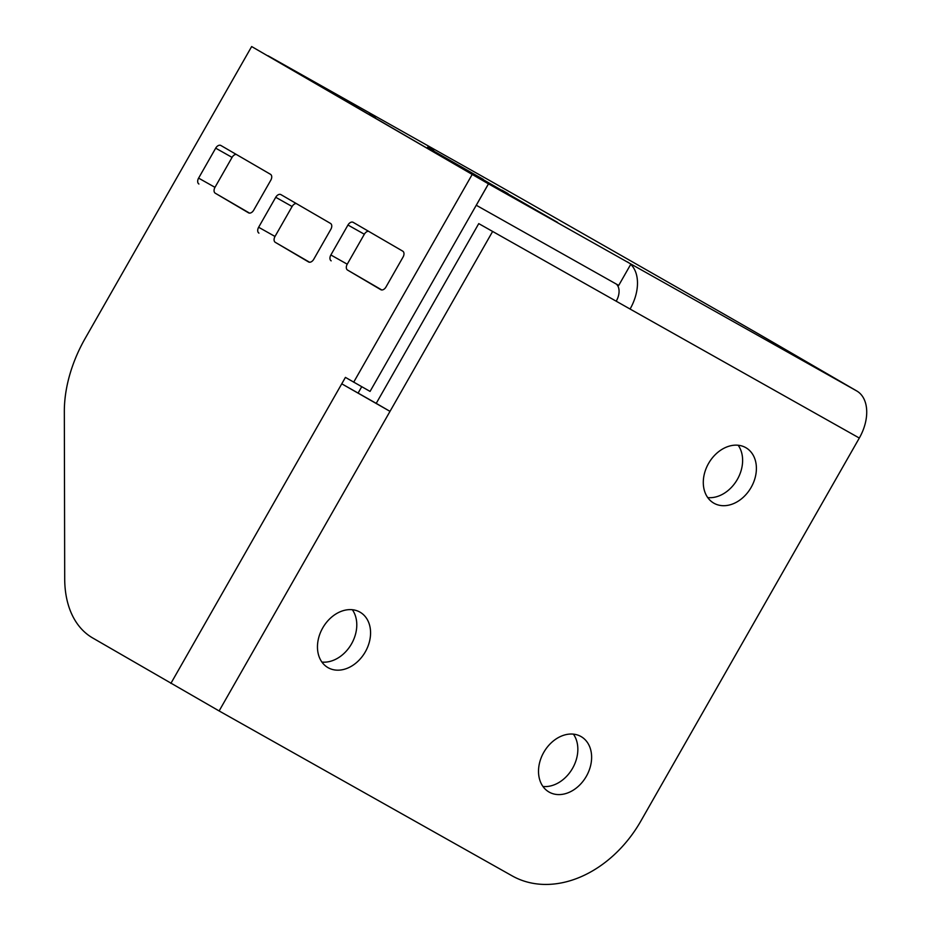 <?xml version="1.0" encoding="UTF-8"?>
<svg xmlns="http://www.w3.org/2000/svg" width="931" height="931" viewBox="0 0 931 931"><rect width="100%" height="100%" fill="white"/><g stroke="black" fill="none" stroke-linecap="round" stroke-linejoin="round"><path stroke-width="1.4" d="M745.708 447.602A32.026 24.427 -59.8 0 1 745.929 447.73A32.026 24.427 -59.8 0 1 751.049 487.553A32.026 24.427 -59.8 0 1 713.972 503.24A32.026 24.427 -59.8 0 1 713.751 503.112A32.026 24.427 -59.8 0 1 708.642 463.301A32.026 24.427 -59.8 0 1 745.708 447.602M707.746 497.596A32.026 24.427 120.2 0 0 737.189 479.686A32.026 24.427 120.2 0 0 738.167 445.239M580.932 736.491A32.026 24.427 -59.8 0 1 581.153 736.619A32.026 24.427 -59.8 0 1 586.274 776.431A32.026 24.427 -59.8 0 1 549.197 792.13A32.026 24.427 -59.8 0 1 548.976 792.002A32.026 24.427 -59.8 0 1 543.867 752.178A32.026 24.427 -59.8 0 1 580.932 736.491M542.971 786.486A32.026 24.427 120.2 0 0 572.414 768.575A32.026 24.427 120.2 0 0 573.391 734.128M359.878 612.074A32.026 24.427 -59.8 0 1 360.099 612.202A32.026 24.427 -59.8 0 1 365.22 652.026A32.026 24.427 -59.8 0 1 328.143 667.713A32.026 24.427 -59.8 0 1 327.921 667.585A32.026 24.427 -59.8 0 1 322.813 627.773A32.026 24.427 -59.8 0 1 359.878 612.074M321.917 662.069A32.026 24.427 120.2 0 0 351.359 644.159A32.026 24.427 120.2 0 0 352.337 609.724M492.534 231.621L390.008 411.362L376.229 403.367L478.755 223.615L630.078 309.034L478.755 223.615M251.649 46.55L488.461 183.849L268.058 55.779L474.996 172.247A110.859 0.756 -150.3 0 1 539.689 208.951L707.537 304.728A110.859 0.756 -150.3 0 1 778.525 345.517L856.799 390.997A39.416 25.498 119.4 0 1 859.313 438.047L640.831 821.084A110.859 84.546 -59.8 0 1 512.225 875.908L219.122 710.947L92.6 637.921A110.859 71.699 119.4 0 1 64.705 578.756L64.332 411.595A110.859 71.699 119.4 0 1 85.163 338.43L251.649 46.55L488.461 183.849L370.061 391.416L345.424 377.392L341.758 383.816L376.229 403.367M616.322 284.083A14.78 9.554 119.4 0 1 616.299 301.027M859.313 438.047L630.078 309.034A39.416 25.498 -60.6 0 0 630.718 264.357M628.902 262.856A39.416 25.498 -60.6 0 0 627.564 261.983L627.517 262.053M476.288 205.262L488.496 183.861L630.915 264.02L618.708 285.421L476.253 205.239M219.122 710.947L390.008 411.362L341.758 383.816L170.885 683.401M236.253 154.418A4.923 3.189 -60.6 0 0 232.063 157.386L214.98 187.34A4.923 3.189 -60.6 0 0 215.294 193.229L249.531 213.118M368.525 231.272A4.923 3.189 -60.6 0 0 364.335 234.24L347.24 264.195A4.923 3.189 -60.6 0 0 347.554 270.071L381.791 289.96M296.291 203.54A4.923 3.189 -60.6 0 0 292.101 206.507L275.006 236.462A4.923 3.189 -60.6 0 0 275.32 242.351L309.558 262.239M361.728 386.726L358.132 393.033M856.799 390.997L630.915 264.02M375.53 117.155L369.526 113.675M479.046 177.297L501.786 190.518M507.791 194.009L557.599 222.462M557.622 222.416L479.069 177.262M433.474 150.973L483.282 179.427M483.305 179.392L427.469 147.482M214.98 187.34L198.606 178.124L215.689 148.169L232.063 157.386M215.689 148.169A4.923 3.189 -60.6 0 1 220.868 145.48A4.923 3.189 -60.6 0 0 220.868 145.48L270.49 174.306A4.923 3.189 -60.6 0 1 270.805 180.195L253.721 210.15A4.923 3.189 -60.6 0 1 248.542 212.838L215.294 193.229M347.24 264.195L330.866 254.978L347.961 225.023A4.923 3.189 -60.6 0 1 353.128 222.323A4.923 3.189 -60.6 0 0 353.128 222.323L402.751 251.161A4.923 3.189 -60.6 0 1 403.065 257.037L385.981 286.992A4.923 3.189 -60.6 0 1 380.802 289.692A4.923 3.189 -60.6 0 1 380.779 289.681L347.554 270.071M275.006 236.462L258.632 227.257L275.727 197.291L292.101 206.507M275.727 197.291A4.923 3.189 -60.6 0 1 280.894 194.602A4.923 3.189 -60.6 0 1 280.918 194.614L330.517 223.428A4.923 3.189 -60.6 0 1 330.831 229.317L313.747 259.272A4.923 3.189 -60.6 0 1 308.568 261.96L275.32 242.351M353.687 382.199L472.087 174.632M375.763 116.759L369.735 113.314M508.023 193.601L501.995 190.157M433.706 150.566L427.678 147.121M198.606 178.124A4.923 3.189 -60.6 0 0 198.92 184.012M330.866 254.978A4.923 3.189 -60.6 0 0 331.18 260.855M258.632 227.257A4.923 3.189 -60.6 0 0 258.946 233.134M347.961 225.023L364.335 234.24"/></g></svg>
